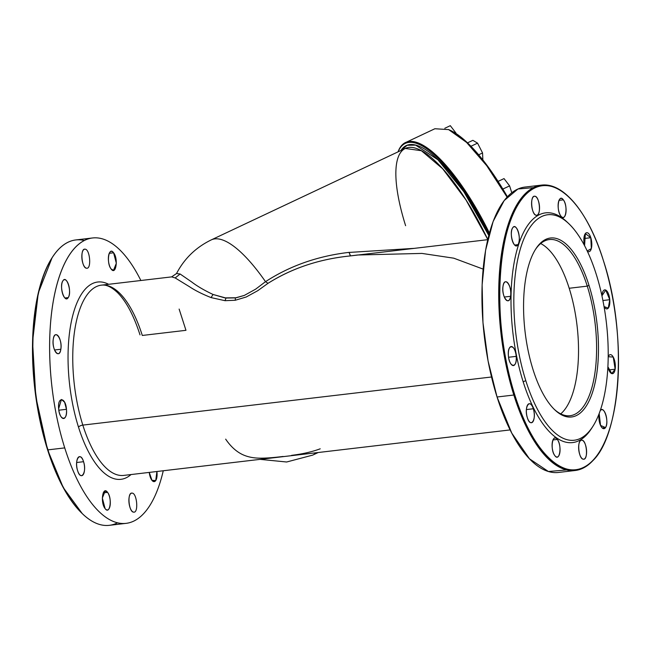 <?xml version="1.0" encoding="UTF-8"?>
<svg xmlns="http://www.w3.org/2000/svg" width="651" height="651" viewBox="0 0 651 651"><rect width="100%" height="100%" fill="white"/><g stroke="black" fill="none" stroke-linecap="round" stroke-linejoin="round"><path stroke-width="0.98" d="M398.127 151.821A123.454 37.156 64.8 0 1 489.056 234.36A123.454 37.156 -115.2 0 0 398.127 151.821M488.779 235.418L463.927 191.85L437.96 159.804L415.623 145.124L407.119 145.279L400.959 150.487A121.086 36.448 64.8 0 1 488.779 235.418M398.046 151.862A124.162 37.367 64.8 0 1 489.406 233.058A124.162 37.367 -115.2 0 0 405.508 142.585A124.162 37.367 -115.2 0 0 398.046 151.862M483.123 269.107L453.747 258.178L421.946 253.418L357.423 255.013L350.523 255.892L349.066 252.336L350.376 255.916C319.405 259.065 291.957 268.196 268.033 283.307L265.51 281.68L255.64 289.166L244.337 295.408L236.289 297.759L224.815 297.881L213.048 294.472C204.308 290.354 197.196 286.188 191.728 281.997L180.115 273.998L176.535 273.518C184.339 258.577 195.91 247.372 211.266 239.893A118.962 35.805 64.8 0 1 265.51 281.68C289.752 265.95 317.232 256.225 347.968 252.507L413.702 248.389L347.968 252.507C317.143 256.25 289.654 265.974 265.51 281.68A118.962 35.805 -115.2 0 0 211.266 239.893L405.28 148.452L421.384 150.715L442.68 168.78L465.978 199.93L487.778 239.503A118.962 35.805 -115.2 0 0 405.28 148.452A118.962 35.805 -115.2 0 0 405.614 225.694M405.508 142.585L434.884 128.743L448.62 129.606L466.547 142.39L486.753 165.72L507.064 197.107A124.162 37.367 -115.2 0 0 448.262 129.451L449.1 129.801A123.454 37.156 64.8 0 1 507.389 196.757A123.454 37.156 -115.2 0 0 448.677 129.63L448.677 129.63M260.075 459.362L286.652 461.998L312.708 455.106A118.962 35.805 -115.2 0 0 315.955 452.779A118.962 35.805 64.8 0 1 312.708 455.106L318.201 452.518M291.518 455.383L293.251 455.139C303.366 453.828 312.358 451.721 320.219 448.816M455.44 133.186L455.895 132.967L456.091 133.601L455.895 132.967L455.44 133.186M444.804 128.271L450.305 125.676L455.895 132.967L450.305 125.676L444.804 128.271M502.857 189.067L509.611 185.885L511.767 192.729L509.611 185.885L502.857 189.067M498.072 181.401L504.029 178.594L509.611 185.885L504.029 178.594L498.072 181.401M478.648 154.8L482.554 152.961L482.863 159.951L482.554 152.961L478.648 154.8M470.933 146.272L477.557 143.147L482.554 152.961L477.557 143.147L470.933 146.272M467.491 142.862L472.878 140.323L477.557 143.147L472.878 140.323L467.491 142.862M179.131 309.079L185.966 330.317L142.3 335.46A95.787 38.482 83.3 0 0 101.369 285.154A95.787 38.482 83.3 0 0 82.823 425.103A95.787 38.482 83.3 0 0 123.763 475.409A95.787 38.482 -96.7 0 1 82.823 425.103L491.521 376.994L82.823 425.103A95.787 38.482 -96.7 0 1 101.369 285.154L171.685 276.878L175.176 277.944L171.644 276.878L176.535 273.518L180.115 273.998L175.176 277.944L180.115 273.998L191.728 281.997C197.147 286.163 204.251 290.322 213.048 294.472L211.054 297.58C202.371 294.138 195.219 290.541 189.604 286.798L175.176 277.944L189.604 286.798C195.292 290.574 202.437 294.171 211.054 297.58L213.048 294.472L225.978 298.036L225.026 300.689L211.046 297.588L225.026 300.689L225.978 298.036L235.402 297.906L235.255 300.257L225.026 300.689L235.255 300.257L235.402 297.906L244.337 295.408L255.64 289.166L265.51 281.68L268.033 283.307L257.715 290.72L246.176 297.011L235.255 300.257L246.176 297.011L257.715 290.72L268.033 283.307C292.299 268.09 319.739 258.96 350.376 255.916L487.737 239.674M225.669 439.14C229.64 444.991 234.035 449.442 238.836 452.51C244.573 456.229 251.668 458.117 260.148 458.166C266.039 458.214 273.697 457.645 283.112 456.465M78.502 427.146A99.334 39.906 -96.7 0 1 71.512 320.829A99.334 39.906 -96.7 0 1 108.636 284.3A99.334 39.906 83.3 0 0 71.512 320.829A99.334 39.906 83.3 0 0 78.502 427.146A3.548 1.392 162.5 0 1 82.823 425.103A3.548 1.392 -17.5 0 0 78.502 427.146A99.334 39.906 83.3 0 0 131.03 474.555A99.334 39.906 -96.7 0 1 78.502 427.146M533.438 187.626L517.944 188.993L504.183 200.557L493.124 221.486L485.597 250.269L482.122 284.812L482.969 322.619L488.071 360.939L497.055 396.996L511.759 433.11L529.466 458.809L548.411 471.511L566.671 469.932M64.734 447.896A143.676 57.727 -96.7 0 1 63.627 265.535A143.676 57.727 -96.7 0 1 140.868 280.508A143.676 57.727 83.3 0 0 92.54 237.973A143.676 57.727 83.3 0 0 64.734 447.896A143.676 57.727 83.3 0 0 126.131 523.347A143.676 57.727 83.3 0 0 163.263 470.754A143.676 57.727 -96.7 0 1 64.734 447.896L47.954 449.865L64.734 447.896M105.071 508.537C109.873 515.535 112.525 498.365 107.57 492.368C102.768 485.369 100.116 502.539 105.071 508.537L102.337 498.048L105.202 490.935L107.57 492.368L103.224 492.88L107.57 492.368A9.578 3.849 -96.7 0 1 110.304 502.857A9.578 3.849 -96.7 0 1 107.439 509.961A9.578 3.849 -96.7 0 1 105.071 508.537M133.675 512.142C138.753 513.143 137.036 492.929 132.055 493.108C126.978 492.107 128.695 512.321 133.675 512.142A9.578 3.849 -96.7 0 1 129.004 502.694A9.578 3.849 -96.7 0 1 131.746 493.116A9.578 3.849 -96.7 0 1 132.055 493.108L131.437 493.181L132.055 493.108C137.036 492.929 138.753 513.143 133.675 512.142L133.984 512.142M155.752 480.528L156.907 471.503A9.578 3.849 -96.7 0 1 155.752 480.528A9.578 3.849 -96.7 0 1 154.222 481.634A9.578 3.849 -96.7 0 1 149.258 472.406L151.976 480.357L155.752 480.528L152.48 480.91L155.752 480.528M113.599 252.783C108.798 245.793 106.146 262.955 111.101 268.953C115.902 275.951 118.555 258.781 113.599 252.783L116.334 263.273L113.469 270.385L111.101 268.953A9.578 3.849 -96.7 0 1 108.367 258.471A9.578 3.849 -96.7 0 1 111.231 251.359A9.578 3.849 -96.7 0 1 113.599 252.783L109.262 253.296L113.599 252.783M85.004 249.178C79.918 248.177 81.635 268.391 86.616 268.212C91.701 269.213 89.984 248.999 85.004 249.178C89.984 248.999 91.701 269.213 86.616 268.212A9.578 3.849 -96.7 0 1 81.945 258.756A9.578 3.849 -96.7 0 1 84.687 249.178A9.578 3.849 -96.7 0 1 85.004 249.178L84.386 249.252L85.004 249.178M62.919 280.801C58.924 286.058 64.547 303.903 68.217 297.605C72.22 292.34 66.597 274.494 62.919 280.801A9.578 3.849 -96.7 0 1 64.449 279.686A9.578 3.849 -96.7 0 1 69.055 286.676A9.578 3.849 -96.7 0 1 68.217 297.605L64.945 297.987L68.217 297.605A9.578 3.849 -96.7 0 1 66.687 298.711A9.578 3.849 -96.7 0 1 62.089 291.729A9.578 3.849 -96.7 0 1 62.919 280.801M53.276 339.179C51.429 349.294 59.461 359.987 60.844 349.245C62.691 339.13 54.66 328.438 53.276 339.179A9.578 3.849 -96.7 0 1 55.937 334.695A9.578 3.849 -96.7 0 1 59.925 339.391A9.578 3.849 -96.7 0 1 60.844 349.245L54.554 349.986L60.844 349.245A9.578 3.849 -96.7 0 1 58.183 353.721A9.578 3.849 -96.7 0 1 54.196 349.034A9.578 3.849 -96.7 0 1 53.276 339.179M58.655 408.673C59.453 420.928 67.737 421.612 66.459 409.308C65.653 397.053 57.369 396.369 58.655 408.673L61.438 399.478L64.604 402.212L66.459 409.308L58.834 410.203L66.459 409.308A9.578 3.849 -96.7 0 1 63.676 418.503A9.578 3.849 -96.7 0 1 58.655 408.673M77.615 470.657C80.846 481.781 87.161 472.26 83.564 461.697C80.325 450.582 74.011 460.094 77.615 470.657A9.578 3.849 -96.7 0 1 79.471 456.668A9.578 3.849 -96.7 0 1 83.564 461.697L76.655 462.511L83.564 461.697A9.578 3.849 -96.7 0 1 81.709 475.694A9.578 3.849 -96.7 0 1 77.615 470.657M575.24 470.486L558.46 472.455A143.676 57.727 -96.7 0 1 497.055 396.996L513.834 395.027A143.676 57.727 83.3 0 0 575.24 470.486A143.676 57.727 83.3 0 0 598.912 452.705L598.912 452.705M497.055 396.996A143.676 57.727 -96.7 0 1 524.869 187.081L541.64 185.104A143.676 57.727 83.3 0 0 513.834 395.027L497.055 396.996M599.132 452.355A142.968 57.443 83.3 0 0 603.469 260.815A142.968 57.443 83.3 0 0 569.096 197.18A142.968 57.443 83.3 0 0 507.096 231.463A142.968 57.443 83.3 0 0 514.697 394.62L513.834 395.027L514.697 394.62A142.968 57.443 83.3 0 0 599.132 452.355L598.684 453.055A143.676 57.727 -96.7 0 1 513.834 395.027A143.676 57.727 -96.7 0 1 506.193 231.064A143.676 57.727 -96.7 0 1 568.502 196.61A143.676 57.727 -96.7 0 1 568.803 196.903A143.676 57.727 83.3 0 0 541.64 185.104M557.321 439.425L552.976 439.938L557.321 439.425A9.578 3.849 -96.7 0 1 560.055 449.906A9.578 3.849 -96.7 0 1 557.191 457.018A9.578 3.849 -96.7 0 1 554.823 455.594A9.578 3.849 -96.7 0 1 552.089 445.105A9.578 3.849 -96.7 0 1 554.953 437.993A9.578 3.849 -96.7 0 1 557.321 439.425C552.52 432.427 549.867 449.597 554.823 455.594C559.616 462.584 562.277 445.422 557.321 439.425M581.807 440.166L581.188 440.239L581.807 440.166A9.578 3.849 -96.7 0 1 586.478 449.621A9.578 3.849 -96.7 0 1 583.735 459.199A9.578 3.849 -96.7 0 1 583.418 459.199A9.578 3.849 -96.7 0 1 578.747 449.751A9.578 3.849 -96.7 0 1 581.489 440.174A9.578 3.849 -96.7 0 1 581.807 440.166C576.721 439.165 578.438 459.378 583.418 459.199C588.504 460.2 586.787 439.986 581.807 440.166M605.503 427.577A9.578 3.849 -96.7 0 1 603.973 428.692A9.578 3.849 -96.7 0 1 599.888 423.695A9.578 3.849 -96.7 0 1 599.172 413.572L600.548 425.428L605.503 427.577L602.224 427.967L605.503 427.577C609.499 422.32 603.876 404.474 600.206 410.773A9.578 3.849 -96.7 0 1 601.727 409.666A9.578 3.849 -96.7 0 1 606.333 416.648A9.578 3.849 -96.7 0 1 605.503 427.577M615.146 369.198A9.578 3.849 -96.7 0 1 612.485 373.682A9.578 3.849 -96.7 0 1 607.896 366.773L611.753 373.593L615.146 369.198L608.856 369.939L615.146 369.198L613.234 357.041L608.205 356.74A9.578 3.849 -96.7 0 1 610.239 354.657A9.578 3.849 -96.7 0 1 614.227 359.344A9.578 3.849 -96.7 0 1 615.146 369.198M609.767 299.704A9.578 3.849 -96.7 0 1 606.984 308.899A9.578 3.849 -96.7 0 1 604.047 306.588L608.278 308.11L609.767 299.704L602.907 300.518L609.767 299.704L605.755 290.069L601.931 295.798A9.578 3.849 -96.7 0 1 604.746 289.874A9.578 3.849 -96.7 0 1 609.767 299.704M590.807 237.721A9.578 3.849 -96.7 0 1 588.952 251.709A9.578 3.849 -96.7 0 1 587.218 250.993L591.336 248.601L590.807 237.721L583.906 238.535L590.807 237.721L585.355 233.554L584.582 245.712A9.578 3.849 -96.7 0 1 586.714 232.684A9.578 3.849 -96.7 0 1 590.807 237.721M563.351 199.841A9.578 3.849 -96.7 0 1 566.085 210.33A9.578 3.849 -96.7 0 1 563.221 217.442A9.578 3.849 -96.7 0 1 560.853 216.01A9.578 3.849 -96.7 0 1 558.119 205.521A9.578 3.849 -96.7 0 1 560.983 198.417A9.578 3.849 -96.7 0 1 563.351 199.841L559.006 200.353L563.351 199.841C558.55 192.842 555.897 210.013 560.853 216.01C565.654 223.008 568.307 205.838 563.351 199.841M534.748 196.236A9.578 3.849 -96.7 0 1 539.419 205.683A9.578 3.849 -96.7 0 1 536.676 215.261A9.578 3.849 -96.7 0 1 536.367 215.269A9.578 3.849 -96.7 0 1 531.696 205.814A9.578 3.849 -96.7 0 1 534.438 196.236A9.578 3.849 -96.7 0 1 534.748 196.236L534.129 196.309L534.748 196.236C529.67 195.235 531.387 215.448 536.367 215.269C541.445 216.27 539.728 196.057 534.748 196.236M517.968 244.662L514.697 245.045L517.968 244.662A9.578 3.849 -96.7 0 1 516.438 245.769A9.578 3.849 -96.7 0 1 511.832 238.787A9.578 3.849 -96.7 0 1 512.671 227.85A9.578 3.849 -96.7 0 1 514.2 226.743A9.578 3.849 -96.7 0 1 518.798 233.725A9.578 3.849 -96.7 0 1 517.968 244.662C521.972 239.397 516.341 221.552 512.671 227.85C508.667 233.115 514.298 250.96 517.968 244.662M510.587 296.303L504.297 297.043L510.587 296.303A9.578 3.849 -96.7 0 1 507.926 300.778A9.578 3.849 -96.7 0 1 503.947 296.083A9.578 3.849 -96.7 0 1 503.028 286.228A9.578 3.849 -96.7 0 1 505.689 281.753A9.578 3.849 -96.7 0 1 509.668 286.448A9.578 3.849 -96.7 0 1 510.587 296.303C512.435 286.188 504.403 275.495 503.028 286.228C501.18 296.351 509.212 307.044 510.587 296.303M516.202 356.366L508.586 357.261L516.202 356.366A9.578 3.849 -96.7 0 1 513.427 365.561A9.578 3.849 -96.7 0 1 508.407 355.723A9.578 3.849 -96.7 0 1 511.181 346.535A9.578 3.849 -96.7 0 1 516.202 356.366C515.405 344.11 507.121 343.427 508.407 355.723C509.204 367.986 517.488 368.661 516.202 356.366M533.307 408.755L526.399 409.569L533.307 408.755A9.578 3.849 -96.7 0 1 531.452 422.743A9.578 3.849 -96.7 0 1 527.359 417.714A9.578 3.849 -96.7 0 1 529.214 403.718A9.578 3.849 -96.7 0 1 533.307 408.755C530.077 397.631 523.762 407.152 527.359 417.714C530.598 428.83 536.912 419.317 533.307 408.755M126.131 523.347L109.36 525.324A143.676 57.727 -96.7 0 1 47.954 449.865A143.676 57.727 -96.7 0 1 75.76 239.95L92.54 237.973M603.469 260.815C628.02 334.63 621.274 438.88 590.392 462.78C566.826 484.93 532.957 454.431 514.697 394.62C490.146 320.805 496.9 216.555 527.774 192.655C551.34 170.505 585.208 201.004 603.469 260.815M568.079 223A115.65 46.465 83.3 0 0 517.252 249.056A115.65 46.465 83.3 0 0 523.184 381.836A115.65 46.465 83.3 0 0 592.15 427.479M82.498 513.818L81.904 513.248A142.968 57.443 -96.7 0 1 47.531 449.613L47.954 449.865A143.676 57.727 83.3 0 0 82.498 513.818A143.676 57.727 83.3 0 0 117.562 522.802M84.329 240.496A143.676 57.727 83.3 0 0 52.316 257.373A143.676 57.727 83.3 0 0 47.954 449.865L47.531 449.613A142.968 57.443 -96.7 0 1 51.868 258.073L52.316 257.373M52.088 257.723L38.271 292.974L32.558 341.767L35.805 396.752L47.531 449.613L63.228 487.55L82.205 513.533M592.825 426.462L591.482 428.545A115.65 46.465 -96.7 0 1 523.184 381.836L525.78 380.607A113.518 45.611 83.3 0 0 592.825 426.462A113.518 45.611 83.3 0 0 596.267 274.364A113.518 45.611 83.3 0 0 568.966 223.838A113.518 45.611 83.3 0 0 519.734 251.066A113.518 45.611 83.3 0 0 525.78 380.607L523.184 381.836A115.65 46.465 -96.7 0 1 517.024 249.854A115.65 46.465 -96.7 0 1 567.184 222.121L568.966 223.838M525.78 380.607A113.518 45.611 -96.7 0 1 529.621 227.907A113.518 45.611 -96.7 0 1 596.267 274.364A113.518 45.611 -96.7 0 1 592.418 427.072A113.518 45.611 -96.7 0 1 525.78 380.607M533.047 369.654A90.107 36.204 83.3 0 0 585.941 406.533A90.107 36.204 83.3 0 0 588.992 285.325A90.107 36.204 83.3 0 0 536.098 248.446A90.107 36.204 83.3 0 0 533.047 369.654A90.107 36.204 -96.7 0 1 535.781 248.934A90.107 36.204 -96.7 0 1 588.992 285.325L587.267 286.139A88.691 35.634 83.3 0 0 535.334 249.634A88.691 35.634 -96.7 0 1 549.363 239.56A88.691 35.634 -96.7 0 1 587.267 286.139L588.992 285.325A90.107 36.204 -96.7 0 1 593.793 388.151A90.107 36.204 -96.7 0 1 554.709 409.764A90.107 36.204 -96.7 0 1 533.047 369.654M554.115 409.178A88.691 35.634 83.3 0 0 592.125 386.816A88.691 35.634 83.3 0 0 587.267 286.139L569.194 288.263A88.691 35.634 83.3 0 0 540.672 243.539A88.691 35.634 -96.7 0 1 569.194 288.263L587.267 286.139A88.691 35.634 -96.7 0 1 570.097 415.72A88.691 35.634 -96.7 0 1 554.115 409.178M560.723 413.865A88.691 35.634 83.3 0 0 569.194 288.263A88.691 35.634 -96.7 0 1 560.723 413.865M123.763 475.409L510.132 429.92M101.369 285.154C103.916 284.829 109.026 284.617 117.611 292.681C126.31 301.47 133.78 315.532 140.014 334.866M568.502 196.61L569.096 197.18"/></g></svg>
